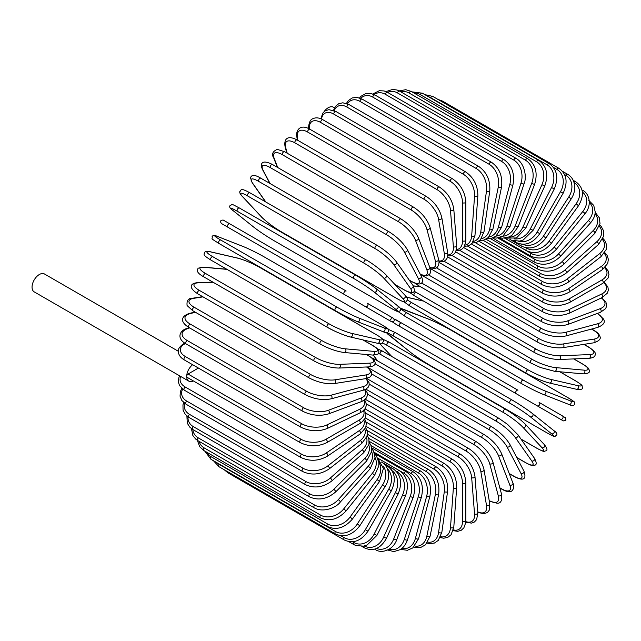 <?xml version="1.0" encoding="UTF-8"?>
<svg xmlns="http://www.w3.org/2000/svg" width="641" height="641" viewBox="0 0 641 641"><rect width="100%" height="100%" fill="white"/><g stroke="black" fill="none" stroke-linecap="round" stroke-linejoin="round"><path stroke-width="0.96" d="M395.978 324.282A1.947 1.586 -60 0 0 395.994 324.29L440.479 349.978A1.947 1.122 -60 0 1 440.479 349.978L556.861 417.171A1.947 1.122 120 0 0 556.877 417.179L395.994 324.29L563.343 420.913L565.939 420.135C564.969 415.664 566.852 419.07 562.437 415.897L562.437 415.897A1.947 1.586 120 0 1 560.49 419.262L537.142 405.785A1.947 1.586 120 0 0 539.089 402.412L562.437 415.897M395.16 319.322L517.952 390.209A1.947 1.122 120 0 0 516.005 391.339A1.947 1.122 120 0 0 516.005 393.582L399.615 326.389A1.947 1.122 120 0 1 399.615 324.138A1.947 1.122 120 0 1 401.562 323.016L517.952 390.209M334.506 107.84L333.4 107.207A10.312 5.953 120 0 0 323.985 111.766M344.209 294.395L227.827 227.202A1.947 1.122 -60 0 1 227.827 224.951A1.947 1.122 -60 0 1 229.766 223.829L346.156 291.022A1.947 1.122 120 0 0 344.209 292.144A1.947 1.122 120 0 0 344.209 294.395L365.346 306.598A1.947 1.586 -60 0 0 367.293 303.225L393.422 318.313M388.694 320.075L365.346 306.598L388.694 320.075A1.947 1.586 -60 0 0 390.641 316.71L393.502 318.361C394.928 320.708 394.271 321.822 391.531 321.71L388.694 320.075M268.683 250.791L385.065 317.984A1.947 1.122 120 0 0 385.081 317.992L268.683 250.791A1.947 1.122 120 0 0 268.707 250.799L247.546 238.588L268.683 250.791M227.827 227.202L247.546 238.588A1.947 1.586 120 0 1 247.514 238.564M178.246 351.22L44.493 274.003A10.312 5.953 120 0 0 36.553 276.76A10.312 5.953 120 0 0 32.05 287.144A10.312 5.953 120 0 0 34.189 291.863L188.815 381.139A10.312 5.953 120 0 0 193.382 380.938M192.621 364.713A10.312 5.953 120 0 0 186.683 376.419A10.312 5.953 120 0 0 188.815 381.139M198.414 368.054L188.061 374.032L301.142 439.325A17.507 10.112 0 0 0 325.908 439.325L358.92 420.264A17.507 10.112 0 0 0 363.519 410.633M301.142 439.325A1.947 1.122 120 0 0 299.868 441.04A1.947 1.122 120 0 0 300.172 442.594L187.084 377.309A1.947 1.122 -60 0 1 186.683 376.419A1.947 1.122 -60 0 1 188.061 374.032M365.074 408.862L452.482 459.325C460.623 464.901 465.07 472.617 465.839 482.457L465.839 520.58A1.947 1.122 180 0 1 464.637 521.614A1.947 1.122 180 0 1 462.514 521.373L462.514 483.25A17.507 10.112 -120 0 0 450.134 461.8L365.835 413.133M453.371 529.891A17.507 10.112 -120 0 0 462.514 521.373M452.482 459.325A1.947 1.122 120 0 0 450.984 459.845A1.947 1.122 120 0 0 450.134 461.8M465.839 482.457A1.947 1.122 180 0 1 464.637 483.49A1.947 1.122 180 0 1 462.514 483.25M465.759 522.231L471.512 523.112L474.428 521.998L476.624 519.627L477.857 512.872A1.947 1.218 175.5 0 1 476.704 514.106A1.947 1.218 175.5 0 1 474.548 513.962L471.672 477.641A17.507 9.19 -124.2 0 0 458.211 456.873L366.283 403.798M465.807 521.622A17.507 9.19 -124.2 0 0 474.548 513.962M477.857 512.872L474.981 476.559A1.947 1.218 175.5 0 1 473.827 477.785A1.947 1.218 175.5 0 1 471.672 477.641M474.981 476.559C473.531 467.217 468.715 459.781 460.55 454.261A1.947 1.122 120 0 0 458.996 454.838A1.947 1.122 120 0 0 458.211 456.873M477.809 512.327L483.779 513.802L487.472 512.488L489.195 510.284L489.772 504.002A1.947 1.298 170.5 0 1 488.698 505.428A1.947 1.298 170.5 0 1 486.495 505.38L480.766 471.143A17.507 8.197 -128 0 0 466.231 451.16L367.437 394.119M477.777 511.855A17.507 8.197 -128 0 0 486.495 505.38M489.772 504.002L484.035 469.765A1.947 1.298 170.5 0 1 482.961 471.191A1.947 1.298 170.5 0 1 480.766 471.143M484.035 469.765C481.904 460.983 476.744 453.868 468.563 448.42A1.947 1.122 120 0 0 466.952 449.061A1.947 1.122 120 0 0 466.231 451.16M489.235 500.829A1.947 1.122 120 0 0 489.452 501.03L496.991 503.233C500.909 503.497 502.408 500.429 501.486 494.027A1.947 1.378 165 0 1 500.509 495.645A1.947 1.378 165 0 1 498.273 495.709L489.732 463.82A17.507 7.147 -131.6 0 0 474.14 444.71L369.28 384.167M489.195 500.573A17.507 7.147 -131.6 0 0 498.273 495.709M501.486 494.027L492.937 462.137A1.947 1.378 165 0 1 491.968 463.747A1.947 1.378 165 0 1 489.732 463.82M492.937 462.137C490.141 453.972 484.644 447.21 476.447 441.841A1.947 1.122 120 0 0 474.781 442.554A1.947 1.122 120 0 0 474.14 444.71M499.812 487.793L501.647 488.851A1.947 1.122 120 0 0 501.967 489.251C505.396 491.238 508.209 491.976 510.412 491.463C511.678 491.959 515.428 487.889 512.896 483.026A1.947 1.442 158.9 0 1 512.063 484.828A1.947 1.442 158.9 0 1 509.795 485.013L498.498 455.703A17.507 6.041 -134.9 0 0 481.88 437.571L371.78 373.999M501.647 488.851A17.507 6.041 -134.9 0 0 509.795 485.013M512.896 483.026L501.607 453.716A1.947 1.442 158.9 0 1 500.773 455.527A1.947 1.442 158.9 0 1 498.498 455.703M501.607 453.716C498.161 446.224 492.344 439.846 484.147 434.59A1.947 1.122 120 0 0 482.433 435.367A1.947 1.122 120 0 0 481.88 437.571M484.147 434.59L367.766 367.397A1.947 1.122 120 0 0 367.413 367.309M509.242 473.523L513.81 476.159A1.947 1.122 120 0 0 514.082 476.455C524.186 481.872 526.565 478.547 523.929 471.079A1.947 1.49 152.2 0 1 523.264 473.066A1.947 1.49 152.2 0 1 520.957 473.37L507.007 446.873A17.507 4.888 -138.1 0 0 489.387 429.791L374.913 363.695M513.81 476.159A17.507 4.888 -138.1 0 0 520.957 473.37M523.929 471.079L509.972 444.582A1.947 1.49 152.2 0 1 509.315 446.569A1.947 1.49 152.2 0 1 507.007 446.873M509.972 444.582C505.901 437.803 499.78 431.85 491.607 426.714A1.947 1.122 120 0 0 489.852 427.555A1.947 1.122 120 0 0 489.387 429.791M491.607 426.714L375.225 359.521A1.947 1.122 120 0 0 373.887 359.881M516.782 457.506L525.5 462.538A1.947 1.122 120 0 0 525.716 462.746C533.368 466.816 532.975 465.35 534.706 465.206C536.773 464.869 536.693 462.562 534.474 458.283A1.947 1.538 144.9 0 1 534.033 460.438A1.947 1.538 144.9 0 1 531.693 460.879L515.18 437.394A17.507 3.702 -141.2 0 0 496.615 421.441L380.225 354.241A17.507 3.702 -141.2 0 0 378.583 353.351M525.5 462.538A17.507 3.702 -141.2 0 0 531.693 460.879M373.511 355.114A17.507 3.702 -141.2 0 0 374.032 355.899L377.501 360.835M534.474 458.283L517.968 434.79A1.947 1.538 144.9 0 1 517.519 436.954A1.947 1.538 144.9 0 1 515.18 437.394M498.994 418.477A1.947 1.122 120 0 0 498.778 418.269A1.947 1.122 120 0 0 496.967 419.182A1.947 1.122 120 0 0 496.615 421.441M382.605 351.276A1.947 1.122 120 0 0 382.389 351.076A1.947 1.122 120 0 0 380.578 351.981A1.947 1.122 120 0 0 380.225 354.241M373.334 355.106L373.631 355.539A1.947 1.538 -35.1 0 0 374.032 355.899M520.957 439.045L536.629 448.091A1.947 1.122 120 0 0 536.781 448.219A1.947 1.122 120 0 0 536.974 448.291M520.997 439.101L536.781 448.219C545.948 452.995 543.344 450.992 545.787 450.911C547.702 450.471 547.262 448.412 544.457 444.742A1.947 1.562 137 0 1 541.909 447.634L522.968 427.331A17.507 2.484 -144.2 0 0 503.489 412.572L387.1 345.379A17.507 2.484 -144.2 0 0 382.565 343.087M536.629 448.091A17.507 2.484 -144.2 0 0 541.909 447.634M380.145 343.68A17.507 2.484 -144.2 0 0 381.82 345.844L391.747 356.476M544.457 444.742L525.524 424.446A1.947 1.562 137 0 1 522.968 427.331M505.741 409.455A1.947 1.122 120 0 0 505.589 409.327A1.947 1.122 120 0 0 503.73 410.304A1.947 1.122 120 0 0 503.489 412.572M389.351 342.254A1.947 1.122 120 0 0 389.199 342.134A1.947 1.122 120 0 0 387.34 343.111A1.947 1.122 120 0 0 387.1 345.379M379.937 343.672L381.523 345.611A1.947 1.562 -43 0 0 381.82 345.844M547.11 432.931A1.947 1.122 120 0 0 547.19 432.987C557.894 438.588 553.351 436.297 556.548 435.503C557.478 434.013 556.564 432.371 553.8 430.576A1.947 1.586 128.6 0 1 551.532 433.725L530.307 416.77A17.507 1.25 -147.1 0 0 509.972 403.261L393.582 336.068A17.507 1.25 -147.1 0 0 389.159 335.275L410.384 352.23A17.507 1.25 -147.1 0 0 430.72 365.739L547.11 432.931A17.507 1.25 -147.1 0 0 551.532 433.725M553.64 430.464A1.947 1.586 128.6 0 1 553.8 430.576L532.575 413.621A1.947 1.586 128.6 0 1 530.307 416.77M511.911 399.904L395.689 332.807A1.947 1.122 120 0 0 395.609 332.759L511.999 399.952A1.947 1.122 120 0 1 512.079 400.008A17.507 1.25 32.9 0 1 532.415 413.509A1.947 1.586 128.6 0 1 532.575 413.621C526.918 409.262 520.059 404.711 511.999 399.952A1.947 1.122 120 0 0 510.092 401.002A1.947 1.122 120 0 0 509.972 403.261M388.238 329.29L395.609 332.759A1.947 1.122 120 0 0 393.71 333.809A1.947 1.122 120 0 0 393.582 336.068M401.562 323.016L394.151 319.058M395.994 324.29L392.476 321.942M451.192 330.275A17.507 1.25 27.1 0 0 429.326 319.418L404.038 309.515A17.507 1.25 27.1 0 0 406.931 312.944L523.32 380.145A17.507 1.25 27.1 0 0 545.187 391.002L570.474 400.905A1.947 1.586 111.4 0 1 568.888 404.447C571.82 405.945 573.703 405.921 574.528 404.359C573.615 401.194 577.878 403.99 567.67 397.516A1.947 1.122 120 0 0 567.581 397.476L451.192 330.275A1.947 1.122 -60 0 1 451.28 330.323A1.947 1.122 -60 0 1 451.36 330.379M570.474 400.905A17.507 1.25 27.1 0 0 567.581 397.476M545.187 391.002A1.947 1.586 111.4 0 1 543.592 394.544L568.888 404.447A1.947 1.586 111.4 0 1 568.711 404.367M521.381 383.502L405.16 316.406A1.947 1.122 120 0 1 405.072 316.358L521.462 383.55A1.947 1.122 120 0 0 521.55 383.598A17.507 1.25 -152.9 0 0 543.416 394.455A1.947 1.586 111.4 0 0 543.592 394.544C536.99 391.819 529.61 388.158 521.462 383.55A1.947 1.122 120 0 1 521.421 381.379A1.947 1.122 120 0 1 523.32 380.145M406.931 312.944A1.947 1.122 120 0 0 405.032 314.186A1.947 1.122 120 0 0 405.072 316.358L398.39 311.71M575.81 381.018A1.947 1.122 120 0 0 575.658 380.89A1.947 1.122 120 0 0 575.474 380.818L559.793 371.764M407.5 299.9A17.507 2.484 24.2 0 0 411.754 302.68L528.144 369.873A17.507 2.484 24.2 0 0 550.667 379.368L577.709 385.618A17.507 2.484 24.2 0 0 575.474 380.818M577.709 385.618A1.947 1.562 103 0 1 576.483 389.271C581.067 389.864 583.07 389.215 582.493 387.34C581.339 385.185 584.376 386.435 575.658 380.89L559.865 371.772M549.089 382.877A17.507 2.484 -155.8 0 1 526.565 373.391A1.947 1.122 120 0 1 526.381 373.318A1.947 1.122 120 0 1 526.301 371.219A1.947 1.122 120 0 1 528.144 369.873M423.693 301.15L409.511 297.873A17.507 2.484 24.2 0 0 406.811 297.504M550.667 379.368A1.947 1.562 103 0 1 549.433 383.022L576.483 389.271M411.754 302.68A1.947 1.122 120 0 0 409.911 304.026A1.947 1.122 120 0 0 409.992 306.118A1.947 1.122 120 0 0 410.176 306.19M409.511 297.873A1.947 1.562 -77 0 0 409.166 297.736L406.698 297.328M414.398 291.318A17.507 3.702 21.2 0 0 415.993 292.288L532.383 359.489A17.507 3.702 21.2 0 0 555.483 367.589L584.079 370.145A1.947 1.538 95.1 0 1 584.864 372.389A1.947 1.538 95.1 0 1 583.214 373.855C588.037 373.639 590.073 372.549 589.327 370.594C588.59 369.024 590.057 368.631 582.701 364.048A1.947 1.122 120 0 0 582.421 363.96L573.695 358.92M584.079 370.145A17.507 3.702 21.2 0 0 582.421 363.96M420.336 286.639L414.334 286.102A17.507 3.702 21.2 0 0 413.389 286.046M555.483 367.589A1.947 1.538 95.1 0 1 556.268 369.841A1.947 1.538 95.1 0 1 554.625 371.307L583.214 373.855M532.383 359.489A1.947 1.122 120 0 0 530.596 360.923A1.947 1.122 120 0 0 530.716 362.942L540.307 367.453L554.625 371.307M415.993 292.288A1.947 1.122 120 0 0 414.214 293.73A1.947 1.122 120 0 0 414.334 295.749L530.716 362.942M414.334 286.102A1.947 1.538 -84.9 0 0 413.822 285.934L413.293 285.894M421.522 282.961L536.004 349.057A17.507 4.888 18.1 0 0 559.609 355.771L589.528 354.609A1.947 1.49 87.8 0 1 590.417 356.757A1.947 1.49 87.8 0 1 589.023 358.327C593.229 357.894 595.297 356.548 595.225 354.297C595.978 352.862 593.822 350.467 588.759 347.11A1.947 1.122 120 0 0 588.366 347.021L583.799 344.385M589.528 354.609A17.507 4.888 18.1 0 0 588.366 347.021M559.609 355.771A1.947 1.49 87.8 0 1 560.498 357.926A1.947 1.49 87.8 0 1 559.096 359.489L589.023 358.327M536.004 349.057A1.947 1.122 120 0 0 534.298 350.571A1.947 1.122 120 0 0 534.45 352.518C542.983 357.029 551.196 359.353 559.096 359.489M417.708 283.979A1.947 1.122 120 0 0 418.06 285.325L534.45 352.518M428.877 275.101L538.985 338.664A17.507 6.041 14.9 0 0 562.998 343.985L594.023 339.113A1.947 1.442 81.1 0 1 595.008 341.172A1.947 1.442 81.1 0 1 593.854 342.799C599.143 340.98 601.17 338.857 599.928 336.429C599.263 334.265 597.212 332.198 593.782 330.219A1.947 1.122 120 0 0 593.278 330.139L591.451 329.081M594.023 339.113A17.507 6.041 14.9 0 0 593.278 330.139M562.998 343.985A1.947 1.442 81.1 0 1 563.976 346.052A1.947 1.442 81.1 0 1 562.83 347.678L593.854 342.799M538.985 338.664A1.947 1.122 120 0 0 537.35 340.251A1.947 1.122 120 0 0 537.543 342.118C546.188 346.581 554.617 348.44 562.83 347.678M420.897 274.66A1.947 1.122 120 0 0 421.153 274.925L537.543 342.118M436.433 267.85L541.3 328.392A17.507 7.147 11.6 0 0 565.634 332.342L597.532 323.793A1.947 1.378 75 0 1 598.59 325.764A1.947 1.378 75 0 1 597.676 327.415C603.686 325.011 605.593 322.183 603.405 318.922L597.724 313.497A1.947 1.122 120 0 0 597.444 313.409M597.532 323.793A17.507 7.147 11.6 0 0 597.204 313.497M565.634 332.342A1.947 1.378 75 0 1 566.7 334.306A1.947 1.378 75 0 1 565.787 335.956L597.676 327.415M541.3 328.392A1.947 1.122 120 0 0 539.746 330.027A1.947 1.122 120 0 0 539.97 331.822C548.712 336.237 557.317 337.615 565.787 335.956M444.133 261.28L542.927 318.321A17.507 8.197 8 0 0 567.501 320.909L600.016 308.754A17.507 8.197 8 0 0 601.266 297.969M600.016 308.754A1.947 1.298 69.5 0 1 601.154 310.637A1.947 1.298 69.5 0 1 600.457 312.279L605.617 308.642L606.658 306.045L605.953 302.191L601.691 297.769M567.501 320.909A1.947 1.298 69.5 0 1 568.639 322.792A1.947 1.298 69.5 0 1 567.942 324.434L600.457 312.279M542.927 318.321A1.947 1.122 120 0 0 541.469 319.987A1.947 1.122 120 0 0 541.717 321.702C550.531 326.069 559.273 326.982 567.942 324.434M451.937 255.439L543.864 308.513A17.507 9.19 4.2 0 0 568.575 309.787L601.474 294.115A17.507 9.19 4.2 0 0 603.734 282.721M601.474 294.115A1.947 1.218 64.5 0 1 602.676 295.918A1.947 1.218 64.5 0 1 602.187 297.528L607.42 293.081L608.373 289.996L607.884 286.912L604.247 282.369M568.575 309.787A1.947 1.218 64.5 0 1 569.785 311.582A1.947 1.218 64.5 0 1 569.296 313.193L602.187 297.528M543.864 308.513A1.947 1.122 120 0 0 542.494 310.212A1.947 1.122 120 0 0 542.767 311.846C551.637 316.157 560.482 316.606 569.296 313.193M459.797 250.383L544.097 299.051A17.507 10.112 0 0 0 568.855 299.051L601.875 279.989A17.507 10.112 0 0 0 604.679 267.81M544.097 299.051A1.947 1.122 120 0 0 542.823 300.765A1.947 1.122 120 0 0 543.119 302.328L455.719 251.865M568.855 299.051A1.947 1.122 60 0 1 570.129 300.765A1.947 1.122 60 0 1 569.833 302.328C560.931 306.582 552.029 306.582 543.119 302.328M601.875 279.989A1.947 1.122 60 0 1 603.149 281.703A1.947 1.122 60 0 1 602.852 283.266L569.833 302.328M467.65 246.152L543.624 290.012A17.507 10.953 -4.5 0 0 568.343 288.795L601.234 266.48A17.507 10.953 -4.5 0 0 604.223 253.379M601.234 266.48A1.947 1.018 55.8 0 1 602.564 268.114A1.947 1.018 55.8 0 1 602.444 269.605L607.716 263.451L608.365 259.301L607.067 255.318L604.775 252.586M568.343 288.795A1.947 1.018 55.8 0 1 569.673 290.429A1.947 1.018 55.8 0 1 569.553 291.919L602.444 269.605M543.624 290.012A1.947 1.122 120 0 0 542.454 291.735A1.947 1.122 120 0 0 542.767 293.209C551.693 297.424 560.619 296.991 569.553 291.919M475.438 242.771L542.446 281.463A17.507 11.714 -9.5 0 0 567.029 279.091L599.543 253.7A17.507 11.714 -9.5 0 0 602.444 239.534M599.543 253.7A1.947 0.913 52 0 1 600.929 255.254A1.947 0.913 52 0 1 600.978 256.656L606.25 249.469L606.586 244.774L604.824 240.543L602.949 238.468M567.029 279.091A1.947 0.913 52 0 1 568.415 280.646A1.947 0.913 52 0 1 568.463 282.048L600.978 256.656M542.446 281.463A1.947 1.122 120 0 0 541.381 283.17A1.947 1.122 120 0 0 541.717 284.572C550.643 288.738 559.561 287.897 568.463 282.048M483.098 240.271L540.587 273.467A17.507 12.379 -15 0 0 564.929 270.005L596.819 241.729A17.507 12.379 -15 0 0 599.359 226.377M596.819 241.729A1.947 0.793 48.4 0 1 598.261 243.203A1.947 0.793 48.4 0 1 598.462 244.509L603.678 236.168L603.574 230.816L601.274 226.529L599.752 225.023M564.929 270.005A1.947 0.793 48.4 0 1 566.372 271.488A1.947 0.793 48.4 0 1 566.572 272.794L598.462 244.509M540.587 273.467A1.947 1.122 120 0 0 539.61 275.149A1.947 1.122 120 0 0 539.97 276.479C548.888 280.606 557.758 279.38 566.572 272.794M490.565 238.668L538.039 266.079A17.507 12.956 -21.1 0 0 562.061 261.624L593.085 230.672A17.507 12.956 -21.1 0 0 594.992 213.99M593.085 230.672A1.947 0.673 45.1 0 1 594.584 232.066A1.947 0.673 45.1 0 1 594.928 233.268L600.008 223.629L599.343 217.788L595.193 212.379M562.061 261.624A1.947 0.673 45.1 0 1 563.559 263.018A1.947 0.673 45.1 0 1 563.904 264.22L594.928 233.268M538.039 266.079A1.947 1.122 120 0 0 537.543 268.988C546.452 273.082 555.242 271.496 563.904 264.22M497.793 237.971L534.842 259.365A17.507 13.437 -27.8 0 0 558.439 253.996L588.366 220.6A17.507 13.437 -27.8 0 0 589.327 202.492M588.366 220.6A1.947 0.545 41.9 0 1 589.92 221.922A1.947 0.545 41.9 0 1 590.393 223.004C593.462 219.478 595.064 215.785 595.217 211.931L593.758 205.449L588.759 200.353M558.439 253.996A1.947 0.545 41.9 0 1 559.994 255.318A1.947 0.545 41.9 0 1 560.474 256.392L590.393 223.004M534.842 259.365A1.947 1.122 120 0 0 534.45 262.153C543.344 266.223 552.021 264.308 560.474 256.392M504.707 238.188L531.004 253.371A17.507 13.814 -35.1 0 0 554.104 247.178L582.701 211.61A1.947 0.409 38.8 0 1 584.304 212.852A1.947 0.409 38.8 0 1 584.904 213.806C592.588 204.96 588.975 193.013 582.701 190.417A1.947 1.122 120 0 0 582.06 190.369M582.701 211.61A17.507 13.814 -35.1 0 0 582.357 192.004M554.104 247.178A1.947 0.409 38.8 0 1 555.715 248.428A1.947 0.409 38.8 0 1 556.308 249.381L584.904 213.806M531.004 253.371A1.947 1.122 120 0 0 530.716 256.031C539.594 260.094 548.127 257.874 556.308 249.381M525.876 247.746L526.565 248.147A17.507 14.078 -43 0 0 549.089 241.232L576.131 203.75L578.503 205.737C584.536 195.345 583.582 187.332 575.658 181.707A1.947 1.122 120 0 0 574.015 182.389M576.131 203.75A17.507 14.078 -43 0 0 574.096 182.669M549.089 241.232L551.452 243.219L578.503 205.737M526.565 248.147A1.947 1.122 120 0 0 526.381 250.671C535.243 254.717 543.6 252.234 551.452 243.219M522.551 244.237A17.507 14.246 -51.4 0 0 543.416 236.2L568.711 197.091L571.227 198.854C573.959 194.503 575.097 190.048 574.657 185.497L573.855 181.908C572.645 178.543 570.586 176.011 567.67 174.304A1.947 1.122 120 0 0 565.811 175.281L564.529 174.544M568.711 197.091A17.507 14.246 -51.4 0 0 565.811 175.281M543.416 236.2L545.932 237.971L571.227 198.854M521.317 244.141A1.947 1.122 120 0 0 521.462 246.112C530.307 250.158 538.464 247.442 545.932 237.971M518.617 241.248A17.507 14.294 -60 0 0 537.142 232.122L560.49 191.691L563.143 193.221C568.174 182.204 566.724 173.879 558.808 168.254A1.947 1.122 120 0 0 556.861 169.376L553.367 167.357M560.49 191.691A17.507 14.294 -60 0 0 556.861 169.376M441.224 101.302A1.947 1.122 -60 0 1 442.418 101.054L558.808 168.254M537.142 232.122L539.802 233.661L563.143 193.221M515.612 241.288A1.947 1.122 120 0 0 516.005 242.386C524.843 246.432 532.767 243.524 539.802 233.661M549.137 163.599A1.947 1.122 120 0 0 547.11 164.873L430.72 97.68A1.947 1.122 -60 0 1 432.747 96.406L549.137 163.599C557.061 169.24 558.784 177.661 554.321 188.871L551.532 187.573A17.507 14.246 -68.6 0 0 547.11 164.873M514.026 238.853A17.507 14.246 -68.6 0 0 530.307 229.029L551.532 187.573M430.72 97.68A17.507 14.246 -68.6 0 0 428.276 96.615M530.307 229.029L533.096 230.327L554.321 188.871M509.843 239.341A1.947 1.122 120 0 0 510.052 239.526L511.951 240.431L519.731 241.08L523.24 239.974L533.096 230.327M538.728 160.386A1.947 1.122 120 0 0 536.629 161.812L420.24 94.62A1.947 1.122 -60 0 1 422.339 93.193L538.728 160.386C546.661 166.043 548.688 174.52 544.81 185.834L541.909 184.776A17.507 14.078 -77 0 0 536.629 161.812M508.746 237.13A17.507 14.078 -77 0 0 522.968 226.938L541.909 184.776M420.24 94.62A17.507 14.078 -77 0 0 414.118 93.081M522.968 226.938L525.876 227.996L544.81 185.834M527.663 158.639A1.947 1.122 120 0 0 525.5 160.218L409.118 93.025A1.947 1.122 -60 0 1 411.282 91.447L527.663 158.639C535.62 164.296 537.959 172.798 534.698 184.127A1.947 0.409 21.2 0 1 533.568 184.087A1.947 0.409 21.2 0 1 531.693 183.318A17.507 13.814 -84.9 0 0 525.5 160.218M502.768 236.192A17.507 13.814 -84.9 0 0 515.18 225.872L531.693 183.318M409.118 93.025A17.507 13.814 -84.9 0 0 400.793 91.831M515.18 225.872A1.947 0.409 21.2 0 0 517.063 226.634A1.947 0.409 21.2 0 0 518.184 226.682L534.698 184.127M516.029 158.359A1.947 1.122 120 0 0 513.81 160.098L397.42 92.897A1.947 1.122 -60 0 1 399.639 91.166L516.029 158.359C524.602 163.062 527.054 177.212 524.058 183.783A1.947 0.545 18.1 0 1 522.88 183.903A1.947 0.545 18.1 0 1 520.957 183.222A17.507 13.437 -92.2 0 0 513.81 160.098M496.15 236.112A17.507 13.437 -92.2 0 0 507.007 225.832L520.957 183.222M397.42 92.897A17.507 13.437 -92.2 0 0 387.501 92.352M507.007 225.832A1.947 0.545 18.1 0 0 508.93 226.513A1.947 0.545 18.1 0 0 510.1 226.385L524.058 183.783M503.914 159.561A1.947 1.122 120 0 0 501.647 161.452L385.257 94.251A1.947 1.122 -60 0 1 387.525 92.368L503.914 159.561C511.911 165.234 514.931 173.639 512.96 184.776A1.947 0.673 14.9 0 1 511.75 185.081A1.947 0.673 14.9 0 1 509.795 184.48A17.507 12.956 -98.9 0 0 501.647 161.452M488.971 236.954A17.507 12.956 -98.9 0 0 498.498 226.826L509.795 184.48M385.257 94.251A17.507 12.956 -98.9 0 0 374.112 94.556M498.498 226.826A1.947 0.673 14.9 0 0 500.461 227.427A1.947 0.673 14.9 0 0 501.671 227.122L512.96 184.776M491.399 162.229A1.947 1.122 120 0 0 489.099 164.272L372.709 97.079A1.947 1.122 -60 0 1 375.017 95.036L491.399 162.229C499.435 167.894 502.808 176.187 501.51 187.116A1.947 0.793 11.6 0 1 500.276 187.597A1.947 0.793 11.6 0 1 498.273 187.076A17.507 12.379 -105 0 0 489.099 164.272M481.327 238.732A17.507 12.379 -105 0 0 489.732 228.837L498.273 187.076M372.709 97.079A17.507 12.379 -105 0 0 360.699 98.385M489.732 228.837A1.947 0.793 11.6 0 0 491.735 229.35A1.947 0.793 11.6 0 0 492.961 228.877L501.51 187.116M478.595 166.348A1.947 1.122 120 0 0 477.208 166.756A1.947 1.122 120 0 0 476.263 168.535L359.881 101.342A1.947 1.122 -60 0 1 360.819 99.555A1.947 1.122 -60 0 1 362.205 99.147L478.595 166.348C486.663 171.996 490.389 180.137 489.78 190.77A1.947 0.913 8 0 1 488.538 191.435A1.947 0.913 8 0 1 486.495 191.01A17.507 11.714 -110.5 0 0 476.263 168.535M473.306 241.465A17.507 11.714 -110.5 0 0 480.766 231.866L486.495 191.01M359.881 101.342A17.507 11.714 -110.5 0 0 347.374 103.778M480.766 231.866A1.947 0.913 8 0 0 482.801 232.29A1.947 0.913 8 0 0 484.043 231.625L489.78 190.77M465.59 171.876A1.947 1.122 120 0 0 464.14 172.341A1.947 1.122 120 0 0 463.243 174.216L346.861 107.023A1.947 1.122 -60 0 1 347.759 105.148A1.947 1.122 -60 0 1 349.201 104.683L465.59 171.876C473.691 177.501 477.785 185.449 477.857 195.713A1.947 1.018 4.2 0 1 476.624 196.563A1.947 1.018 4.2 0 1 474.548 196.226A17.507 10.953 -115.5 0 0 463.243 174.216M464.997 245.11A17.507 10.953 -115.5 0 0 471.672 235.872L474.548 196.226M346.861 107.023A17.507 10.953 -115.5 0 0 334.265 110.669M471.672 235.872A1.947 1.018 4.2 0 0 473.747 236.209A1.947 1.018 4.2 0 0 474.981 235.359L477.857 195.713M333.745 114.066A1.947 1.122 -60 0 1 334.594 112.111A1.947 1.122 -60 0 1 336.092 111.59L452.482 178.783A1.947 1.122 120 0 0 450.984 179.304A1.947 1.122 120 0 0 450.134 181.259L333.745 114.066A17.507 10.112 -120 0 0 321.518 119.05M456.472 249.629A17.507 10.112 -120 0 0 462.514 240.832L462.514 202.708A17.507 10.112 -120 0 0 450.134 181.259M462.514 202.708A1.947 1.122 0 0 0 464.637 202.949A1.947 1.122 0 0 0 465.839 201.915C465.07 192.076 460.623 184.368 452.482 178.783M462.514 240.832A1.947 1.122 0 0 0 464.637 241.08A1.947 1.122 0 0 0 465.839 240.038L465.839 201.915M439.373 187.012A1.947 1.122 120 0 0 437.819 187.589A1.947 1.122 120 0 0 437.034 189.624L320.644 122.431A1.947 1.122 -60 0 1 321.437 120.396A1.947 1.122 -60 0 1 322.992 119.811L439.373 187.012C447.546 192.532 452.354 199.968 453.804 209.311A1.947 1.218 -4.5 0 1 452.65 210.536A1.947 1.218 -4.5 0 1 450.495 210.392A17.507 9.19 -124.2 0 0 437.034 189.624M447.787 254.942A17.507 9.19 -124.2 0 0 453.371 246.713L450.495 210.392M320.644 122.431A17.507 9.19 -124.2 0 0 309.347 128.897L309.347 128.945M453.371 246.713A1.947 1.218 -4.5 0 0 455.535 246.857A1.947 1.218 -4.5 0 0 456.68 245.631L453.804 209.311M309.347 128.897A1.947 1.218 175.5 0 1 308.778 128.128L308.818 128.673M426.369 196.499A1.947 1.122 120 0 0 424.767 197.14A1.947 1.122 120 0 0 424.046 199.239L307.656 132.046A1.947 1.122 -60 0 1 308.377 129.947A1.947 1.122 -60 0 1 309.988 129.298L426.369 196.499C434.558 201.947 439.718 209.062 441.849 217.844A1.947 1.298 -9.5 0 1 440.776 219.27A1.947 1.298 -9.5 0 1 438.572 219.222A17.507 8.197 -128 0 0 424.046 199.239M438.941 260.951A17.507 8.197 -128 0 0 444.309 253.459L438.572 219.222M307.656 132.046A17.507 8.197 -128 0 0 297.424 137.735L297.865 140.371M444.309 253.459A1.947 1.298 -9.5 0 0 446.505 253.507A1.947 1.298 -9.5 0 0 447.578 252.081L441.849 217.844M297.424 137.735A1.947 1.298 170.5 0 1 296.863 136.998L297.376 140.091M413.565 207.171A1.947 1.122 120 0 0 411.907 207.876A1.947 1.122 120 0 0 411.266 210.032L294.876 142.839A1.947 1.122 -60 0 1 295.517 140.675A1.947 1.122 -60 0 1 297.176 139.97L413.565 207.171C421.762 212.532 427.259 219.294 430.055 227.459A1.947 1.378 -15 0 1 429.085 229.077A1.947 1.378 -15 0 1 426.85 229.141A17.507 7.147 -131.6 0 0 411.266 210.032M429.831 267.449A17.507 7.147 -131.6 0 0 435.391 261.031L426.85 229.141M294.876 142.839A17.507 7.147 -131.6 0 0 285.702 147.646L287.192 153.207M435.391 261.031A1.947 1.378 -15 0 0 437.635 260.967A1.947 1.378 -15 0 0 438.604 259.349L430.055 227.459M285.702 147.646A1.947 1.378 165 0 1 285.149 146.973L286.751 152.951M401.05 218.95A1.947 1.122 120 0 0 399.343 219.719A1.947 1.122 120 0 0 398.79 221.922L282.401 154.721A1.947 1.122 -60 0 1 282.953 152.526A1.947 1.122 -60 0 1 284.668 151.749L401.05 218.95C409.246 224.198 415.064 230.576 418.509 238.067A1.947 1.442 -21.1 0 1 417.676 239.878A1.947 1.442 -21.1 0 1 415.4 240.063A17.507 6.041 -134.9 0 0 398.79 221.922M420.184 274.068A17.507 6.041 -134.9 0 0 426.698 269.364L415.4 240.063M282.401 154.721A17.507 6.041 -134.9 0 0 274.252 158.567L277.705 167.525M426.698 269.364A1.947 1.442 -21.1 0 0 428.973 269.188A1.947 1.442 -21.1 0 0 429.807 267.377L418.509 238.067M274.252 158.567A1.947 1.442 158.9 0 1 273.731 157.974L277.329 167.301M388.935 231.738A1.947 1.122 120 0 0 387.172 232.579A1.947 1.122 120 0 0 386.715 234.814L270.326 167.621A1.947 1.122 -60 0 1 270.782 165.386A1.947 1.122 -60 0 1 272.545 164.545L388.935 231.738C397.108 236.874 403.229 242.827 407.299 249.605A1.947 1.49 -27.8 0 1 406.634 251.593A1.947 1.49 -27.8 0 1 404.327 251.897A17.507 4.888 -138.1 0 0 386.715 234.814M409.214 280.077L411.137 281.183A17.507 4.888 -138.1 0 0 418.285 278.394L404.327 251.897M270.326 167.621A17.507 4.888 -138.1 0 0 263.179 170.41L270.109 183.566M418.285 278.394A1.947 1.49 -27.8 0 0 420.592 278.09A1.947 1.49 -27.8 0 0 421.249 276.103L407.299 249.605M411.137 281.183A1.947 1.122 120 0 0 411.41 281.479C422.026 286.92 424.382 282.609 421.249 276.103M263.179 170.41A1.947 1.49 152.2 0 1 262.706 169.921L269.789 183.382M377.517 245.655A1.947 1.122 120 0 0 377.301 245.455A1.947 1.122 120 0 0 375.49 246.36A1.947 1.122 120 0 0 375.137 248.62L258.748 181.427A1.947 1.122 -60 0 1 259.1 179.168A1.947 1.122 -60 0 1 260.911 178.254L377.301 245.455C385.441 250.463 391.835 255.967 396.491 261.977A1.947 1.538 -35.1 0 1 396.042 264.132A1.947 1.538 -35.1 0 1 393.71 264.573A17.507 3.702 -141.2 0 0 375.137 248.62M394.896 284.452L404.022 289.716A17.507 3.702 -141.2 0 0 410.216 288.057L393.71 264.573M258.748 181.427A17.507 3.702 -141.2 0 0 252.554 183.086L265.879 202.035M410.216 288.057A1.947 1.538 -35.1 0 0 412.556 287.617A1.947 1.538 -35.1 0 0 412.996 285.461L396.491 261.977M404.022 289.716A1.947 1.122 120 0 0 404.247 289.924C413.02 295.205 413.854 291.751 414.727 290.525L412.996 285.461M252.554 183.086A1.947 1.538 144.9 0 1 252.153 182.717L265.638 201.899M366.388 260.102A1.947 1.122 120 0 0 366.235 259.974A1.947 1.122 120 0 0 364.376 260.959A1.947 1.122 120 0 0 364.136 263.227L247.746 196.026A1.947 1.122 -60 0 1 247.995 193.758A1.947 1.122 -60 0 1 249.846 192.781A1.947 1.122 -60 0 1 250.006 192.909M247.746 196.026A17.507 2.484 -144.2 0 0 242.466 196.491L261.408 216.786A17.507 2.484 -144.2 0 0 280.894 231.545L397.276 298.746A17.507 2.484 -144.2 0 0 402.556 298.281L383.614 277.986A17.507 2.484 -144.2 0 0 364.136 263.227M383.614 277.986A1.947 1.562 -43 0 0 386.17 275.093C384.832 273.202 373.174 263.707 366.235 259.974L249.846 192.781C239.325 187.036 241.665 190.441 239.814 191.555C239.534 192.829 240.319 194.399 242.17 196.258L261.111 216.554A1.947 1.562 137 0 0 261.408 216.786M402.556 298.281A1.947 1.562 -43 0 0 405.104 295.389L386.17 275.093M397.276 298.746A1.947 1.122 120 0 0 397.428 298.866C407.948 304.611 405.617 301.206 407.46 300.092C407.74 298.818 406.955 297.248 405.104 295.389M237.418 211.33A17.507 1.25 -147.1 0 0 232.995 210.536L254.213 227.491A17.507 1.25 -147.1 0 0 274.556 240.992L390.938 308.185A17.507 1.25 -147.1 0 0 395.361 308.978L374.144 292.024A1.947 1.586 -51.4 0 0 376.251 288.77A17.507 1.25 32.9 0 0 355.907 275.261A1.947 1.122 120 0 0 355.827 275.205A1.947 1.122 120 0 0 353.928 276.255A1.947 1.122 120 0 0 353.8 278.523L237.418 211.33A1.947 1.122 -60 0 1 237.539 209.062A1.947 1.122 -60 0 1 239.438 208.013A1.947 1.122 -60 0 1 239.526 208.069L355.739 275.165M374.144 292.024A17.507 1.25 -147.1 0 0 353.8 278.523M395.361 308.978A1.947 1.586 -51.4 0 0 397.476 305.717M346.156 291.022L226.145 221.738M229.766 223.829L223.308 220.103C220.568 219.991 219.911 221.105 221.337 223.453L224.198 225.103A1.947 1.586 120 0 1 224.182 225.095L247.546 238.588M337.206 307.263A1.947 1.122 120 0 0 335.307 308.505A1.947 1.122 120 0 0 335.347 310.677A1.947 1.122 120 0 0 335.435 310.717A17.507 1.25 -152.9 0 0 357.301 321.582A1.947 1.586 -68.6 0 0 359.072 318.128L384.368 328.032A17.507 1.25 27.1 0 0 381.467 324.594L265.086 257.402A17.507 1.25 27.1 0 0 243.211 246.537L217.924 236.633A17.507 1.25 27.1 0 0 220.816 240.071L337.206 307.263A17.507 1.25 27.1 0 0 359.072 318.128M335.267 310.621L219.054 243.524A1.947 1.122 -60 0 1 218.966 243.484A1.947 1.122 -60 0 1 218.918 241.312A1.947 1.122 -60 0 1 220.816 240.071M382.597 331.485A1.947 1.586 -68.6 0 0 384.368 328.032M211.161 260.182A1.947 1.122 -60 0 1 210.977 260.11L327.367 327.303C334.065 331.453 348.119 336.797 350.419 337.006A1.947 1.562 -77 0 0 351.653 333.36L378.695 339.61A17.507 2.484 24.2 0 0 376.459 334.81L260.07 267.609A17.507 2.484 24.2 0 0 237.547 258.115L210.496 251.865A17.507 2.484 24.2 0 0 212.74 256.672L329.121 323.865A1.947 1.122 120 0 0 327.279 325.211A1.947 1.122 120 0 0 327.367 327.303A1.947 1.122 120 0 0 327.543 327.375A17.507 2.484 -155.8 0 0 350.074 336.87M329.121 323.865A17.507 2.484 24.2 0 0 351.653 333.36M210.496 251.865A1.947 1.562 103 0 0 210.152 251.729C207.612 251.056 205.865 251.16 204.896 252.033C204.856 254.189 200.745 253.868 210.977 260.11A1.947 1.122 -60 0 1 210.897 258.011A1.947 1.122 -60 0 1 212.74 256.672M350.419 337.006L377.469 343.264A1.947 1.562 -77 0 0 378.695 339.61M377.469 343.264C380.001 343.937 381.756 343.832 382.717 342.951C382.757 340.796 386.876 341.116 376.636 334.874A1.947 1.122 120 0 0 376.459 334.81M376.636 334.874L260.254 267.682C253.556 263.531 239.502 258.195 237.194 257.978A1.947 1.562 103 0 1 237.547 258.115M227.01 269.372L203.926 267.305A17.507 3.702 21.2 0 0 205.593 273.499L321.974 340.692A1.947 1.122 120 0 0 320.196 342.126A1.947 1.122 120 0 0 320.316 344.153C328.721 348.696 336.693 351.484 344.217 352.51A1.947 1.538 -84.9 0 0 345.868 351.044A1.947 1.538 -84.9 0 0 345.082 348.8L373.671 351.356A17.507 3.702 21.2 0 0 372.012 345.162L362.886 339.89M321.974 340.692A17.507 3.702 21.2 0 0 345.082 348.8M204.215 277.04A1.947 1.122 -60 0 1 203.926 276.952A1.947 1.122 -60 0 1 203.806 274.933A1.947 1.122 -60 0 1 205.593 273.499M344.217 352.51L372.814 355.066A1.947 1.538 -84.9 0 0 374.464 353.6A1.947 1.538 -84.9 0 0 373.671 351.356M372.814 355.066L378.062 354.024C378.687 352.662 381.259 350.21 372.301 345.251A1.947 1.122 120 0 0 372.012 345.162M226.77 269.228L203.413 267.145A1.947 1.538 95.1 0 1 203.926 267.305M213.124 282.264L198.261 282.841A17.507 4.888 18.1 0 0 199.423 290.429L315.813 357.622A1.947 1.122 120 0 0 314.106 359.136A1.947 1.122 120 0 0 314.258 361.083C322.792 365.594 331.012 367.918 338.913 368.054A1.947 1.49 -92.2 0 0 340.307 366.484A1.947 1.49 -92.2 0 0 339.418 364.336L369.336 363.167A17.507 4.888 18.1 0 0 368.182 355.587L366.259 354.481M315.813 357.622A17.507 4.888 18.1 0 0 339.418 364.336M314.258 361.083L197.869 293.89A1.947 1.122 -60 0 1 197.716 291.943A1.947 1.122 -60 0 1 199.423 290.429M338.913 368.054L368.831 366.892A1.947 1.49 -92.2 0 0 370.226 365.322A1.947 1.49 -92.2 0 0 369.336 363.167M368.831 366.892C376.043 366.348 378.591 362.157 368.567 355.675A1.947 1.122 120 0 0 368.182 355.587M212.812 282.08L197.604 282.673A1.947 1.49 87.8 0 1 198.261 282.841M203.029 296.863L193.55 298.353A17.507 6.041 14.9 0 0 194.295 307.327L310.685 374.528A1.947 1.122 120 0 0 309.05 376.107A1.947 1.122 120 0 0 309.234 377.974C317.888 382.445 326.317 384.296 334.53 383.534A1.947 1.442 -98.9 0 0 335.676 381.908A1.947 1.442 -98.9 0 0 334.698 379.849L365.723 374.977A17.507 6.041 14.9 0 0 366.54 366.981M310.685 374.528A17.507 6.041 14.9 0 0 334.698 379.849M309.234 377.974L192.853 310.781A1.947 1.122 -60 0 1 192.661 308.914A1.947 1.122 -60 0 1 194.295 307.327M334.53 383.534L365.554 378.663A1.947 1.442 -98.9 0 0 366.708 377.036A1.947 1.442 -98.9 0 0 365.723 374.977M202.652 296.647L192.773 298.201A1.947 1.442 81.1 0 1 193.55 298.353M195.377 312.239L189.816 313.729A17.507 7.147 11.6 0 0 190.233 324.082L306.622 391.274A1.947 1.122 120 0 0 305.076 392.909A1.947 1.122 120 0 0 305.292 394.696C314.034 399.119 322.639 400.497 331.109 398.838A1.947 1.378 -105 0 0 332.022 397.188A1.947 1.378 -105 0 0 330.964 395.217L362.854 386.675A17.507 7.147 11.6 0 0 365.634 378.647M306.622 391.274A17.507 7.147 11.6 0 0 330.964 395.217M305.292 394.696L188.903 327.503A1.947 1.122 -60 0 1 188.686 325.716A1.947 1.122 -60 0 1 190.233 324.082M331.109 398.838L363.006 390.289A1.947 1.378 -105 0 0 363.92 388.646A1.947 1.378 -105 0 0 362.854 386.675M194.936 311.983L188.951 313.585A1.947 1.378 75 0 1 189.816 313.729M189.6 327.904L187.092 328.841A17.507 8.197 8 0 0 187.276 340.547L303.666 407.74A1.947 1.122 120 0 0 302.207 409.415A1.947 1.122 120 0 0 302.456 411.129C311.27 415.488 320.011 416.402 328.681 413.854A1.947 1.298 -110.5 0 0 329.378 412.211A1.947 1.298 -110.5 0 0 328.24 410.328L360.755 398.181A17.507 8.197 8 0 0 364.561 389.784M303.666 407.74A17.507 8.197 8 0 0 328.24 410.328M302.456 411.129L186.066 343.929A1.947 1.122 -60 0 1 185.818 342.214A1.947 1.122 -60 0 1 187.276 340.547M328.681 413.854L361.195 401.699A1.947 1.298 -110.5 0 0 361.893 400.056A1.947 1.298 -110.5 0 0 360.755 398.181M189.111 327.623L186.17 328.721A1.947 1.298 69.5 0 1 187.092 328.841M185.441 343.56L185.401 343.576A17.507 9.19 4.2 0 0 185.449 356.604L301.831 423.797A1.947 1.122 120 0 0 300.469 425.496A1.947 1.122 120 0 0 300.741 427.13C309.611 431.441 318.449 431.89 327.271 428.476A1.947 1.218 -115.5 0 0 327.759 426.866A1.947 1.218 -115.5 0 0 326.549 425.071L359.441 409.399A17.507 9.19 4.2 0 0 363.776 400.449M301.831 423.797A17.507 9.19 4.2 0 0 326.549 425.071M300.741 427.13L184.352 359.938A1.947 1.122 -60 0 1 184.079 358.303A1.947 1.122 -60 0 1 185.449 356.604M327.271 428.476L360.162 412.812A1.947 1.218 -115.5 0 0 360.651 411.202A1.947 1.218 -115.5 0 0 359.441 409.399M184.945 343.231L184.448 343.472A1.947 1.218 64.5 0 1 185.401 343.576M300.172 442.594C309.074 446.849 317.976 446.849 326.878 442.594A1.947 1.122 -120 0 0 327.174 441.04A1.947 1.122 -120 0 0 325.908 439.325M326.878 442.594L359.897 423.533A1.947 1.122 -120 0 0 360.194 421.97A1.947 1.122 -120 0 0 358.92 420.264M180.722 376.467A17.507 10.953 -4.5 0 0 185.209 387.004L301.59 454.197A1.947 1.122 120 0 0 300.421 455.919A1.947 1.122 120 0 0 300.741 457.402C309.659 461.608 318.593 461.175 327.519 456.104A1.947 1.018 -124.2 0 0 327.639 454.613A1.947 1.018 -124.2 0 0 326.309 452.979L359.2 430.672A17.507 10.953 -4.5 0 0 363.864 420.272M301.59 454.197A17.507 10.953 -4.5 0 0 326.309 452.979M300.741 457.402L184.352 390.201A1.947 1.122 -60 0 1 184.031 388.718A1.947 1.122 -60 0 1 185.209 387.004M327.519 456.104L360.418 433.789A1.947 1.018 -124.2 0 0 360.53 432.298A1.947 1.018 -124.2 0 0 359.2 430.672M182.653 389.071A17.507 11.714 -9.5 0 0 186.803 401.122L303.185 468.315A1.947 1.122 120 0 0 302.111 470.021A1.947 1.122 120 0 0 302.456 471.423C311.382 475.59 320.3 474.749 329.202 468.9A1.947 0.913 -128 0 0 329.154 467.497A1.947 0.913 -128 0 0 327.759 465.943L360.282 440.551A17.507 11.714 -9.5 0 0 364.857 429.286M303.185 468.315A17.507 11.714 -9.5 0 0 327.759 465.943M302.456 471.423L186.066 404.231A1.947 1.122 -60 0 1 185.73 402.828A1.947 1.122 -60 0 1 186.803 401.122M329.202 468.9L361.716 443.508A1.947 0.913 -128 0 0 361.668 442.106A1.947 0.913 -128 0 0 360.282 440.551M184.648 403.309A17.507 12.379 -15 0 0 189.52 414.366L305.909 481.559A1.947 1.122 120 0 0 304.94 483.25A1.947 1.122 120 0 0 305.292 484.58C314.218 488.706 323.088 487.472 331.894 480.886A1.947 0.793 -131.6 0 0 331.693 479.58A1.947 0.793 -131.6 0 0 330.251 478.106L362.141 449.822A17.507 12.379 -15 0 0 366.508 437.603M305.909 481.559A17.507 12.379 -15 0 0 330.251 478.106M305.292 484.58L188.903 417.379A1.947 1.122 -60 0 1 188.55 416.049A1.947 1.122 -60 0 1 189.52 414.366M331.894 480.886L363.792 452.61A1.947 0.793 -131.6 0 0 363.591 451.304A1.947 0.793 -131.6 0 0 362.141 449.822M188.037 416.842A17.507 12.956 -21.1 0 0 193.35 426.642L309.739 493.842A1.947 1.122 120 0 0 309.234 496.743C318.152 500.837 326.934 499.251 335.604 491.976A1.947 0.673 -134.9 0 0 335.259 490.782A1.947 0.673 -134.9 0 0 333.753 489.379L364.785 458.427A17.507 12.956 -21.1 0 0 368.791 445.11M309.739 493.842A17.507 12.956 -21.1 0 0 333.753 489.379M309.234 496.743L192.853 429.55A1.947 1.122 -60 0 1 193.35 426.642M335.604 491.976L366.628 461.023A1.947 0.673 -134.9 0 0 366.283 459.829A1.947 0.673 -134.9 0 0 364.785 458.427M192.821 429.534A17.507 13.437 -27.8 0 0 198.261 437.859L314.651 505.052A1.947 1.122 120 0 0 314.258 507.84C322.615 512.92 336.092 507.96 340.283 502.079A1.947 0.545 -138.1 0 0 339.802 500.998A1.947 0.545 -138.1 0 0 338.256 499.676L368.174 466.287A17.507 13.437 -27.8 0 0 371.652 451.745M314.651 505.052A17.507 13.437 -27.8 0 0 338.256 499.676M314.258 507.84L197.869 440.647A1.947 1.122 -60 0 1 198.261 437.859M340.283 502.079L370.21 468.691A1.947 0.545 -138.1 0 0 369.729 467.61A1.947 0.545 -138.1 0 0 368.174 466.287M199.022 441.312A17.507 13.814 -35.1 0 0 204.215 447.923L320.596 515.116A1.947 1.122 120 0 0 320.316 517.776C329.194 521.838 337.727 519.619 345.908 511.125A1.947 0.409 -141.2 0 0 345.307 510.172A1.947 0.409 -141.2 0 0 343.704 508.922L372.301 473.354A17.507 13.814 -35.1 0 0 375.025 457.442M320.596 515.116A17.507 13.814 -35.1 0 0 343.704 508.922M320.316 517.776L203.926 450.583A1.947 1.122 -60 0 1 204.215 447.923M345.908 511.125L374.504 475.55A1.947 0.409 -141.2 0 0 373.903 474.596A1.947 0.409 -141.2 0 0 372.301 473.354M206.771 452.226A17.507 14.078 -43 0 0 211.161 456.761L327.543 523.953A1.947 1.122 120 0 0 327.367 526.485C336.221 530.532 344.586 528.048 352.438 519.034L350.074 517.047L377.116 479.564A17.507 14.078 -43 0 0 378.831 462.145M327.543 523.953A17.507 14.078 -43 0 0 350.074 517.047M327.367 526.485L210.977 459.293A1.947 1.122 -60 0 1 211.161 456.761M352.438 519.034L379.48 481.551L377.116 479.564M216.906 462.714A17.507 14.246 -51.4 0 0 219.054 464.308L335.435 531.501A1.947 1.122 120 0 0 335.347 533.889C344.193 537.935 352.35 535.219 359.817 525.748L357.301 523.985L382.597 484.876A17.507 14.246 -51.4 0 0 382.965 465.863M335.435 531.501A17.507 14.246 -51.4 0 0 357.301 523.985M335.347 533.889L218.966 466.696A1.947 1.122 -60 0 1 219.054 464.308M359.817 525.748L385.113 486.639L382.597 484.876M385.113 486.639C387.845 482.28 388.991 477.825 388.542 473.274L387.741 469.693C386.539 466.319 384.472 463.788 381.555 462.081A1.947 1.122 120 0 0 381.291 461.993M340.716 535.676L344.209 537.695A1.947 1.122 120 0 0 344.209 539.946C353.047 543.985 360.979 541.076 368.006 531.213L365.346 529.682L388.694 489.243A17.507 14.294 -60 0 0 387.332 468.635M344.209 537.695A17.507 14.294 -60 0 0 365.346 529.682M344.209 539.946L227.827 472.746A1.947 1.122 -60 0 1 227.443 471.592M368.006 531.213L391.355 490.774L388.694 489.243M391.355 490.774C396.378 479.756 394.928 471.439 387.012 465.807A1.947 1.122 120 0 0 385.866 466.015M352.518 541.757L353.8 542.494A1.947 1.122 120 0 0 353.88 544.594L355.763 545.499L363.559 546.148L367.069 545.042L376.924 535.395L374.144 534.097L395.361 492.641A17.507 14.246 -68.6 0 0 391.891 470.55M353.8 542.494A17.507 14.246 -68.6 0 0 374.144 534.097M376.924 535.395L398.149 493.939L395.361 492.641M398.149 493.939C402.62 482.729 400.889 474.308 392.965 468.667A1.947 1.122 120 0 0 391.194 469.533M364.056 546.044A1.947 1.122 120 0 0 364.288 547.807C373.126 551.861 380.538 548.68 386.523 538.256L383.614 537.198L402.556 495.036A17.507 14.078 -77 0 0 397.276 472.072L396.587 471.68M364.344 545.98A17.507 14.078 -77 0 0 383.614 537.198M386.523 538.256L405.457 496.094L402.556 495.036M405.457 496.094C409.343 484.78 407.315 476.303 399.375 470.646A1.947 1.122 120 0 0 397.276 472.072M374.993 549.025A1.947 1.122 120 0 0 375.354 549.553C380.738 553.688 392.885 550.843 396.715 539.77A1.947 0.409 -158.8 0 1 395.585 539.722A1.947 0.409 -158.8 0 1 393.71 538.961L410.216 496.406A17.507 13.814 -84.9 0 0 404.022 473.306L377.733 458.123M376.555 548.464A17.507 13.814 -84.9 0 0 393.71 538.961M396.715 539.77L413.221 497.216A1.947 0.409 -158.8 0 1 412.091 497.176A1.947 0.409 -158.8 0 1 410.216 496.406M413.221 497.216C416.482 485.886 414.142 477.385 406.186 471.728A1.947 1.122 120 0 0 404.022 473.306M386.988 549.834L393.903 551.613L400.24 549.633C403.51 547.574 405.905 544.337 407.428 539.922A1.947 0.545 -161.9 0 1 406.25 540.051A1.947 0.545 -161.9 0 1 404.327 539.369L418.285 496.759A17.507 13.437 -92.2 0 0 411.137 473.627L374.088 452.242M389.127 549.257A17.507 13.437 -92.2 0 0 404.327 539.369M407.428 539.922L421.377 497.312A1.947 0.545 -161.9 0 1 420.2 497.44A1.947 0.545 -161.9 0 1 418.285 496.759M421.377 497.312C424.005 486.038 421.329 477.561 413.357 471.896A1.947 1.122 120 0 0 411.137 473.627M400.617 549.393L407.38 550.282L412.764 547.935L418.573 538.72A1.947 0.673 -165.1 0 1 417.363 539.017A1.947 0.673 -165.1 0 1 415.4 538.416L426.698 496.07A17.507 12.956 -98.9 0 0 418.549 473.042L371.075 445.639M401.915 548.408A17.507 12.956 -98.9 0 0 415.4 538.416M418.573 538.72L429.871 496.374A1.947 0.673 -165.1 0 1 428.661 496.671A1.947 0.673 -165.1 0 1 426.698 496.07M429.871 496.374C431.834 485.229 428.821 476.824 420.817 471.159A1.947 1.122 120 0 0 418.549 473.042M413.846 547.013L415.913 547.582L420.776 547.43L425.464 544.85L430.087 536.156A1.947 0.793 -168.4 0 1 428.853 536.637A1.947 0.793 -168.4 0 1 426.85 536.124L435.391 494.363A17.507 12.379 -105 0 0 426.217 471.552L368.727 438.364M414.823 546.004A17.507 12.379 -105 0 0 426.85 536.124M430.087 536.156L438.628 494.395A1.947 0.793 -168.4 0 1 437.394 494.876A1.947 0.793 -168.4 0 1 435.391 494.363M438.628 494.395C439.926 483.474 436.553 475.181 428.517 469.516A1.947 1.122 120 0 0 426.217 471.552M427.09 543.063L429.823 543.648L434.374 543.063L438.268 540.419L441.857 532.262A1.947 0.913 -172 0 1 440.615 532.927A1.947 0.913 -172 0 1 438.572 532.495L444.309 491.639A17.507 11.714 -110.5 0 0 434.077 469.172L367.069 430.48M427.763 542.094A17.507 11.714 -110.5 0 0 438.572 532.495M441.857 532.262L447.586 491.407A1.947 0.913 -172 0 1 446.352 492.072A1.947 0.913 -172 0 1 444.309 491.639M447.586 491.407C448.203 480.774 444.477 472.633 436.401 466.977A1.947 1.122 120 0 0 435.015 467.385A1.947 1.122 120 0 0 434.077 469.172M440.231 537.591L443.74 538.208L447.835 537.334L451.112 534.706L453.804 527.054A1.947 1.018 -175.8 0 1 452.578 527.904A1.947 1.018 -175.8 0 1 450.495 527.567L453.371 487.929A17.507 10.953 -115.5 0 0 442.066 465.911L366.099 422.05M440.639 536.717A17.507 10.953 -115.5 0 0 450.495 527.567M453.804 527.054L456.68 487.416A1.947 1.018 -175.8 0 1 455.455 488.266A1.947 1.018 -175.8 0 1 453.371 487.929M456.68 487.416C456.608 477.144 452.514 469.196 444.413 463.571A1.947 1.122 120 0 0 442.971 464.036A1.947 1.122 120 0 0 442.066 465.911M465.839 520.58L465.695 522.776L463.876 527.815L461.256 530.267L457.714 531.333L453.163 530.644M365.314 399.271L460.55 454.261M365.915 389.159L468.563 448.42M366.644 378.454L476.447 441.841M501.967 489.251L499.884 488.041M367.766 367.397L366.981 366.964M514.082 476.455L509.307 473.699M375.225 359.521L371.78 357.814M525.716 462.746L516.838 457.618M517.968 434.79L507.472 424.318L498.778 418.269L382.389 351.076L377.084 348.632M377.253 360.691L373.631 355.539M525.524 424.446C520.332 419.246 513.689 414.206 505.589 409.327L389.199 342.134L382.557 339.137M391.579 356.38L381.523 345.611M547.19 432.987L430.8 365.795C422.74 361.035 415.881 356.476 410.224 352.125L386.323 332.607M567.67 397.516L451.28 330.323C443.131 325.716 435.752 322.054 429.15 319.33L400.313 308.393M549.433 383.022C542.342 381.123 534.658 377.894 526.381 373.318L409.992 306.118L404.07 301.863M423.525 301.054L409.166 297.736M582.701 364.048L573.823 358.92M414.334 295.749L409.551 292.368M420.095 286.495L413.822 285.934M588.759 347.11L583.983 344.353M418.06 285.325L414.855 283.178M593.782 330.219L591.699 329.017M421.153 274.925L420.392 274.468M430.167 268.427L539.97 331.822M439.077 262.441L541.717 321.702M447.53 256.865L542.767 311.846M605.232 267.257L608.133 270.919L608.95 274.412L608.101 278.018L602.852 283.266M463.675 247.546L542.767 293.209M471.399 243.981L541.717 284.572M478.859 241.2L539.97 276.479M485.99 239.229L537.543 268.988M492.745 238.075L534.45 262.153M582.701 190.417L581.964 189.984M499.035 237.739L530.716 256.031M575.658 181.707L573.182 180.281M504.747 238.188L526.381 250.671M567.67 174.304L562.421 171.275M510.052 239.526L521.462 246.112M513.457 240.912L516.005 242.386M437.995 99.435L442.418 101.054M424.815 94.62L432.747 96.406M525.876 227.996L516.494 237.947L504.868 238.172M412.019 91.871L422.339 93.193M518.184 226.682L512.047 235.167L509.331 236.858L502.32 238.212L499.451 237.635M399.127 90.886L405.793 89.7L411.282 91.447M510.1 226.385L502.929 236.088L496.599 238.075L493.45 237.787M386.018 91.607L392.709 89.387L397.18 90.044L399.639 91.166M501.671 227.122L495.87 236.329L490.373 238.7L486.88 238.7M372.782 93.987L379.352 90.702L384.119 90.958L387.525 92.368M492.961 228.877L488.362 237.547L483.691 240.135L479.797 240.439M359.545 97.937L361.155 96.166L365.827 93.578L370.698 93.41L375.017 95.036M484.043 231.625L480.478 239.766L476.592 242.418L472.265 243.035M346.404 103.409L348.343 100.597L352.23 97.945L356.901 97.36L362.205 99.147M474.981 235.359L472.233 243.075L469.052 245.623L464.364 246.489M333.464 110.356L335.572 106.23L338.76 103.682L342.863 102.792L349.201 104.683M320.877 118.769L322.76 113.185L325.372 110.733L328.921 109.659L336.092 111.59M465.839 240.038L465.695 242.234L463.876 247.274L461.256 249.726L456.16 250.783M456.68 245.631L456.688 248.067L455.471 252.346L453.299 254.725L450.278 255.879L447.714 255.863M308.778 128.128C308.225 126.646 309.451 120.083 312.159 119.026C315.42 117.263 319.034 117.527 322.992 119.811M447.578 252.081L447.795 254.709L446.993 258.411L445.255 260.591L442.707 261.744L439.029 261.648M296.863 136.998C295.477 130.772 300.02 123.336 309.988 129.298M438.604 259.349L439.053 262.001L438.628 265.246L437.242 267.265L435.063 268.395L430.015 267.946M285.149 146.973C283.923 141.228 285.582 133.905 297.176 139.97M429.807 267.377L430.6 271.928L429.774 274.196L426.265 275.975L420.352 274.396M273.731 157.974C271.383 154.313 272.569 151.444 277.273 149.377L284.668 151.749M409.375 280.309L411.41 281.479M262.706 169.921C259.573 163.415 261.929 159.104 272.545 164.545M395.048 284.612L404.247 289.924M252.153 182.717L250.431 177.653C251.304 176.427 252.137 172.974 260.911 178.254M261.111 216.554C262.449 218.445 274.1 227.948 281.046 231.673L397.428 298.866M355.827 275.205C363.888 279.965 370.754 284.524 376.411 288.875L397.636 305.829C400.433 307.704 401.346 309.347 400.369 310.773C397.035 311.582 401.795 313.826 391.026 308.241L274.636 241.048C266.576 236.289 259.709 231.738 254.052 227.379L232.835 210.424C230.031 208.557 229.117 206.907 230.095 205.489C233.428 204.671 228.669 202.436 239.438 208.013L355.827 275.205M335.347 310.677C343.504 315.284 350.875 318.946 357.478 321.67L382.773 331.573C385.794 333.056 387.677 333.024 388.422 331.477C387.452 328.176 391.779 331.181 381.555 324.642L265.174 257.442C257.017 252.842 249.645 249.181 243.043 246.456L217.748 236.553C214.727 235.063 212.844 235.095 212.099 236.649C213.06 239.942 208.742 236.946 218.966 243.484L335.347 310.677M210.152 251.729L237.194 257.978M320.316 344.153L203.926 276.952C194.968 272 197.54 269.549 198.165 268.178L203.413 267.145M363.102 339.938L372.301 345.251M366.54 354.505L368.567 355.675M197.604 282.673C190.401 283.218 187.845 287.408 197.869 293.89M365.554 378.663L369.897 377.076L371.443 375.225L371.227 371.291L366.916 366.964M192.773 298.201C188.43 298.001 186.539 300.453 187.1 305.565L192.853 310.781M363.006 390.289L365.53 389.359L368.118 387.364L369.176 385.161L369.064 382.709L366.155 378.559M188.951 313.585C183.366 315.404 177.853 320.492 188.903 327.503M361.195 401.699L363.583 400.569L366.38 398.029L367.405 395.433L367.133 392.645L365.202 389.512M186.17 328.721C180.089 330.628 175.922 338.28 186.066 343.929M360.162 412.812L362.277 411.602L365.37 408.405L366.348 405.328L365.827 402.139L364.537 399.928M184.448 343.472C182.885 343.736 177.821 348.079 178.262 350.956C178.358 354.657 180.393 357.654 184.352 359.938M359.897 423.533L361.724 422.315L365.178 418.22L365.995 414.727L364.36 409.783M360.418 433.789L365.723 427.555L366.34 423.525L364.745 419.03M179.744 375.898L178.879 377.629L178.262 381.659L179.552 385.658L184.352 390.201M361.716 443.508L366.981 436.345L367.333 431.657L365.699 427.603M181.852 388.414L180.393 391.507L180.041 396.194L181.868 400.537L186.066 404.231M363.792 452.61L369 444.285L368.904 438.949L367.221 435.423M183.687 402.532L182.957 404.816L183.054 410.152L185.345 414.455L188.903 417.379M366.628 461.023L371.7 451.4L371.003 445.455L369.256 442.426M186.884 415.977L187.324 423.308L189.936 427.307L192.853 429.55M370.21 468.691L375.025 457.626L373.575 451.152L371.748 448.572M191.443 428.621L192.869 435.535L195.673 439.069L197.869 440.647M374.504 475.55L378.783 465.983L378.895 462.794L376.555 456.039L374.616 453.844M197.372 440.343L199.672 446.705L203.926 450.583M379.48 481.551L383.414 468.451L377.797 458.267M204.671 451.016L210.977 459.293M213.445 460.719L218.966 466.696M384.464 464.332L387.012 465.807M224.206 469.725L227.827 472.746M353.88 544.594L348.64 541.565M381.611 462.113L392.965 468.667M364.288 547.807L361.82 546.38M377.749 458.163L399.375 470.646M375.354 549.553L374.608 549.129M374.504 453.435L406.186 471.728M371.652 447.819L413.357 471.896M369.272 441.401L420.817 471.159M367.413 434.229L428.517 469.516M366.091 426.385L436.401 466.977M365.322 417.908L444.413 463.571"/></g></svg>
